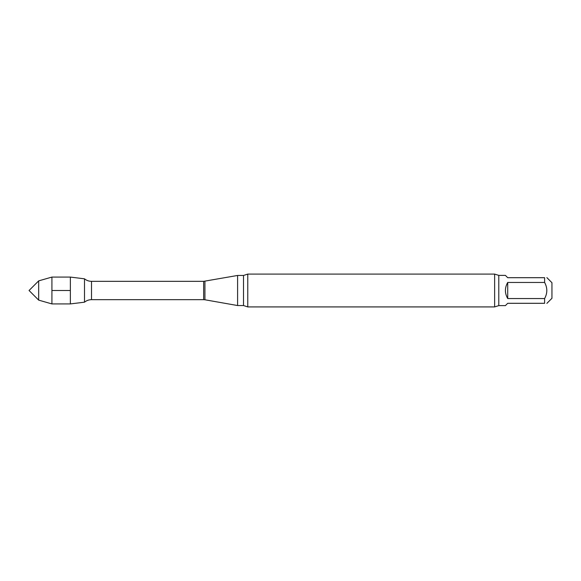 <?xml version="1.0" encoding="UTF-8"?>
<svg xmlns="http://www.w3.org/2000/svg" width="581" height="581" viewBox="0 0 581 581"><rect width="100%" height="100%" fill="white"/><g stroke="black" fill="none" stroke-linecap="round" stroke-linejoin="round"><path stroke-width="0.87" d="M546.874 303.369L551.95 298.293L551.95 282.707L546.874 277.631M498.788 305.621L498.788 275.379L494.634 274.087L494.634 306.913L498.788 305.621L505.397 305.621L507.714 303.304L544.615 303.304C547.542 303.304 547.542 303.304 544.615 303.304L544.615 298.547C547.534 293.187 547.534 287.82 544.615 282.453C547.534 287.813 547.534 293.18 544.615 298.547L507.714 298.547C504.649 293.18 504.649 287.82 507.714 282.453L507.714 298.547M498.788 275.379L505.397 275.379L507.714 277.696L544.615 277.696C547.542 277.696 547.542 277.696 544.615 277.696L544.615 282.453L507.714 282.453M494.634 306.913L247.775 306.913L247.775 274.087L494.634 274.087M243.504 275.459L243.504 305.541L237.6 305.541L237.6 275.459L243.504 275.459L247.775 274.087M91.507 299.665C88.878 299.694 86.547 300.53 84.499 302.185L70.359 303.921L70.359 277.079L84.499 278.815L84.499 302.185L84.499 278.815C86.547 280.47 88.878 281.306 91.507 281.335L91.507 299.665L203.655 299.665L203.655 281.335L237.6 275.459M70.359 303.921L51.92 303.921L51.92 277.079L70.359 277.079M38.673 280.877L29.05 290.5L38.673 300.123L38.673 280.877L51.92 277.079M38.673 300.123L51.92 303.921M51.92 290.5L70.359 290.5M203.655 299.665L204.926 299.774L204.926 281.226M243.504 305.541L247.775 306.913M204.926 299.774L237.6 305.541M203.655 281.335L91.507 281.335"/></g></svg>

